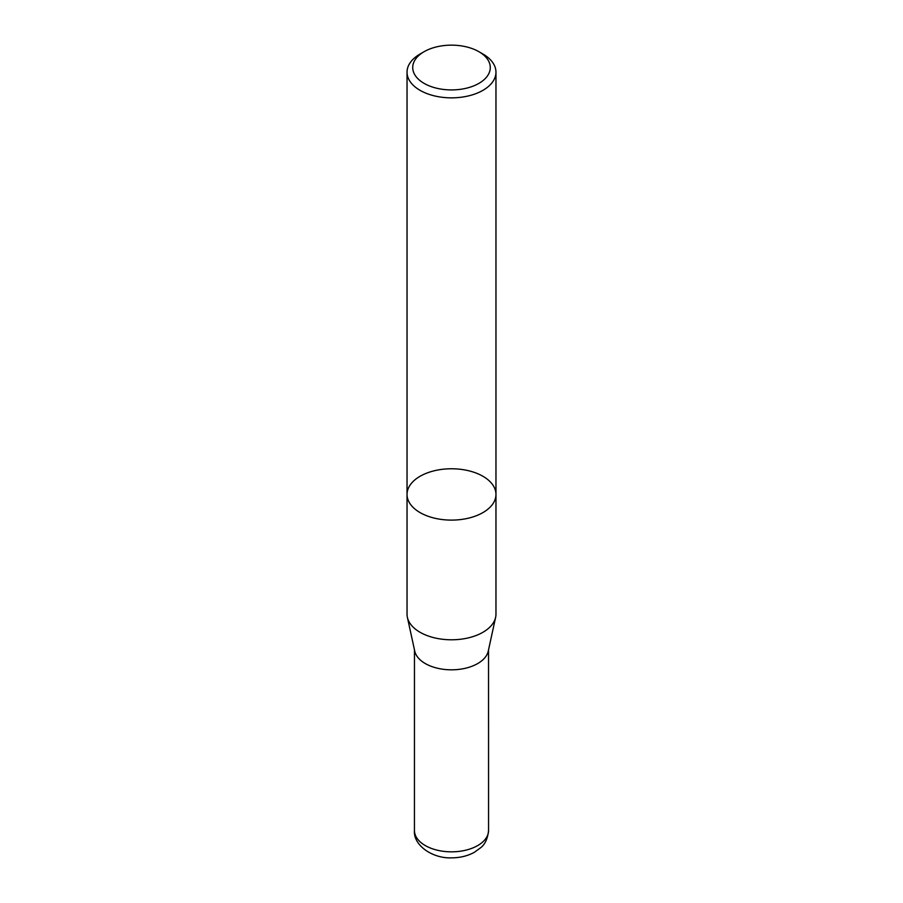 <?xml version="1.0" encoding="UTF-8"?>
<svg xmlns="http://www.w3.org/2000/svg" width="903" height="903" viewBox="0 0 903 903"><rect width="100%" height="100%" fill="white"/><g stroke="black" fill="none" stroke-linecap="round" stroke-linejoin="round"><path stroke-width="1.35" d="M482.947 54.033L478.917 51.708A38.773 22.383 180 0 1 478.917 83.369A38.773 22.383 180 0 1 424.083 83.369A38.773 22.383 180 0 1 424.083 51.708A38.773 22.383 180 0 1 478.917 51.708L482.947 54.033A44.461 25.668 180 0 1 495.961 72.184A44.461 25.668 180 0 1 451.5 97.851A44.461 25.668 180 0 1 407.039 72.184A44.461 25.668 180 0 1 420.053 54.033L424.083 51.708M420.053 512.588A44.461 25.668 0 0 0 468.522 518.153A44.461 25.668 0 0 0 495.961 494.438A44.461 25.668 180 0 1 468.522 518.153A44.461 25.668 180 0 1 420.053 512.588A44.461 25.668 180 0 1 407.039 494.438A44.461 25.668 0 0 0 420.053 512.588M495.961 614.108A44.461 25.668 180 0 1 495.623 617.313A44.461 25.668 180 0 1 451.5 639.787A44.461 25.668 180 0 1 407.377 617.313A44.461 25.668 180 0 1 407.039 614.108L407.039 494.438A44.461 25.668 180 0 1 434.478 470.723A44.461 25.668 180 0 1 482.947 476.287A44.461 25.668 180 0 1 495.961 494.438L495.961 614.108M495.623 617.313L488.263 651.097A37.057 21.39 180 0 1 451.5 669.823A37.057 21.39 180 0 1 414.737 651.097L407.377 617.313M488.557 830.444A37.057 21.39 180 0 1 451.5 851.834A37.057 21.39 180 0 1 414.443 830.444C413.089 845.321 432.616 858.685 451.647 857.85C460.033 857.816 467.596 855.976 474.323 852.33L480.701 847.703C485.125 844.26 487.744 838.503 488.557 830.444L488.534 649.855M407.039 72.184L407.039 494.438M495.961 72.184L495.961 494.438M414.466 649.855L414.443 830.444"/></g></svg>
